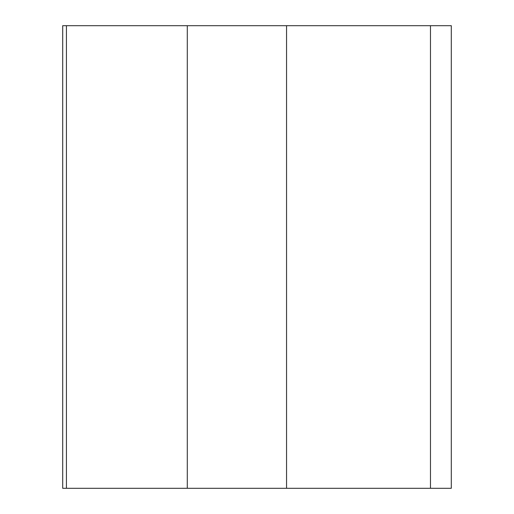 <?xml version="1.0" encoding="UTF-8"?>
<svg xmlns="http://www.w3.org/2000/svg" width="514" height="514" viewBox="0 0 514 514"><rect width="100%" height="100%" fill="white"/><g stroke="black" fill="none" stroke-linecap="round" stroke-linejoin="round"><path stroke-width="0.77" d="M451.292 25.7L286.555 25.7L286.555 488.3L451.292 488.3L451.292 25.7L430.475 25.7L430.475 488.3L430.475 25.7L187.282 25.7L187.282 488.3L451.292 488.3M286.099 488.3L62.708 488.3L62.708 25.7L66.428 25.7L62.708 25.7L62.708 488.3L66.428 488.3L66.428 25.7L187.282 25.7L66.428 25.7L66.428 488.3L187.282 488.3L187.282 25.7L286.099 25.7"/></g></svg>
